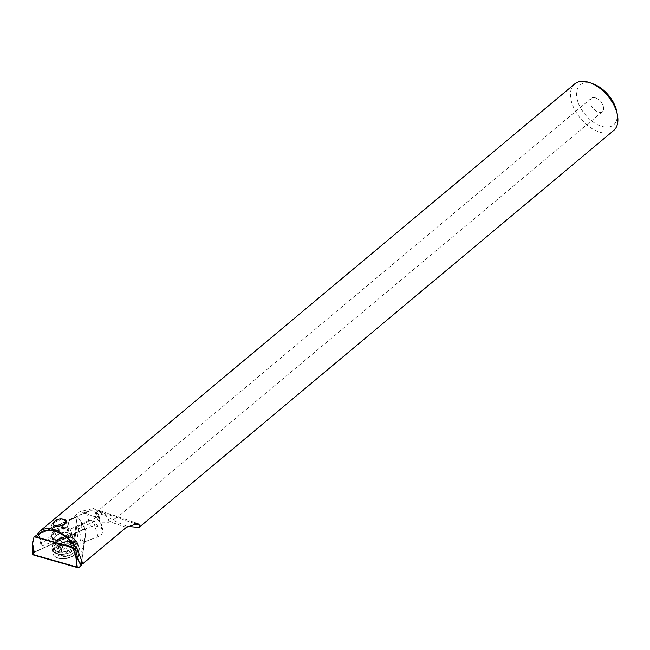 <?xml version="1.0" encoding="UTF-8"?>
<svg xmlns="http://www.w3.org/2000/svg" width="650" height="650" viewBox="0 0 650 650"><rect width="100%" height="100%" fill="white"/><g stroke="black" fill="none" stroke-linecap="round" stroke-linejoin="round"><path stroke-width="0.49" stroke-dasharray="3.25 2.44" d="M72.061 547.414A1.95 1.186 -15.4 0 0 72.759 547.462A1.739 1.056 164.6 0 1 73.377 547.519A1.739 1.056 164.6 0 1 74.141 548.121A1.739 1.056 164.6 0 1 72.605 549.632A1.95 1.186 -15.4 0 0 70.891 551.338A1.95 1.186 -15.4 0 0 70.98 551.533A1.739 1.056 164.6 0 1 71.053 551.712A1.739 1.056 164.6 0 1 70.322 552.923A1.739 1.056 164.6 0 1 68.469 553.239A1.739 1.056 164.6 0 1 67.99 553.028A1.95 1.186 -15.4 0 0 67.454 552.793A1.95 1.186 -15.4 0 0 64.968 553.451A1.739 1.056 164.6 0 1 62.749 554.036A1.739 1.056 164.6 0 1 61.994 553.434A1.739 1.056 164.6 0 1 62.132 552.776A1.95 1.186 -15.4 0 0 62.286 552.029A1.95 1.186 -15.4 0 0 61.425 551.346A1.95 1.186 -15.4 0 0 60.734 551.298A1.739 1.056 164.6 0 1 60.117 551.241A1.739 1.056 164.6 0 1 59.353 550.639A1.739 1.056 164.6 0 1 60.881 549.128A1.95 1.186 -15.4 0 0 62.603 547.422A1.95 1.186 -15.4 0 0 62.514 547.227A1.739 1.056 164.6 0 1 62.433 547.048A1.739 1.056 164.6 0 1 63.172 545.837A1.739 1.056 164.6 0 1 65.024 545.521A1.739 1.056 164.6 0 1 65.496 545.732A1.95 1.186 -15.4 0 0 66.04 545.976A1.95 1.186 -15.4 0 0 68.526 545.309A1.739 1.056 164.6 0 1 70.736 544.724A1.739 1.056 164.6 0 1 71.5 545.326A1.739 1.056 164.6 0 1 71.362 545.984A1.95 1.186 -15.4 0 0 71.207 546.731A1.95 1.186 -15.4 0 0 72.061 547.414M70.785 542.766A1.95 1.186 -15.4 0 0 71.484 542.823A1.739 1.056 164.6 0 1 72.101 542.872A1.739 1.056 164.6 0 1 72.857 543.481A1.739 1.056 164.6 0 1 71.329 544.992A1.95 1.186 -15.4 0 0 69.615 546.691A1.95 1.186 -15.4 0 0 69.696 546.894A1.739 1.056 164.6 0 1 69.778 547.072A1.739 1.056 164.6 0 1 69.038 548.275A1.739 1.056 164.6 0 1 67.194 548.6A1.739 1.056 164.6 0 1 66.714 548.389A1.95 1.186 -15.4 0 0 66.178 548.145A1.95 1.186 -15.4 0 0 63.684 548.811A1.739 1.056 164.6 0 1 61.474 549.396A1.739 1.056 164.6 0 1 60.718 548.795A1.739 1.056 164.6 0 1 60.848 548.129A1.95 1.186 -15.4 0 0 61.002 547.389A1.95 1.186 -15.4 0 0 60.149 546.707A1.95 1.186 -15.4 0 0 59.459 546.65A1.739 1.056 164.6 0 1 58.833 546.601A1.739 1.056 164.6 0 1 58.078 546A1.739 1.056 164.6 0 1 59.605 544.481A1.95 1.186 -15.4 0 0 61.328 542.783A1.95 1.186 -15.4 0 0 61.238 542.579A1.739 1.056 164.6 0 1 61.157 542.401A1.739 1.056 164.6 0 1 61.896 541.198A1.739 1.056 164.6 0 1 63.741 540.881A1.739 1.056 164.6 0 1 64.22 541.092A1.95 1.186 -15.4 0 0 64.764 541.328A1.95 1.186 -15.4 0 0 67.251 540.67A1.739 1.056 164.6 0 1 69.461 540.077A1.739 1.056 164.6 0 1 70.224 540.686A1.739 1.056 164.6 0 1 70.086 541.344A1.95 1.186 -15.4 0 0 69.932 542.092A1.95 1.186 -15.4 0 0 70.785 542.766M76.278 551.265A11.708 7.134 164.6 0 1 60.466 556.148A11.708 7.134 164.6 0 1 55.339 552.069A11.708 7.134 164.6 0 1 56.981 546.658A11.708 7.134 164.6 0 1 72.792 541.775A11.708 7.134 164.6 0 1 77.919 545.854A11.708 7.134 164.6 0 1 76.278 551.265M74.969 551.346A9.977 6.078 164.6 0 1 61.498 555.506A9.977 6.078 164.6 0 1 58.524 547.414A9.977 6.078 164.6 0 1 71.996 543.254A9.977 6.078 164.6 0 1 74.969 551.346M55.217 526.216A6.069 3.697 -15.4 0 0 56.249 526.581A6.069 3.697 -15.4 0 0 62.644 525.501M64.561 519.512A8.678 5.289 164.6 0 1 68.356 522.543A8.678 5.289 164.6 0 1 64.675 528.564A8.678 5.289 164.6 0 1 55.429 530.164A8.678 5.289 164.6 0 1 51.626 527.142A8.678 5.289 164.6 0 1 53.568 522.397A8.678 5.289 164.6 0 1 64.269 519.456A8.678 5.289 164.6 0 1 64.561 519.512M71.809 538.208A11.708 7.134 164.6 0 1 74.929 539.565A11.708 7.134 164.6 0 1 76.944 542.295A11.708 7.134 164.6 0 1 71.963 550.428A11.708 7.134 164.6 0 1 59.491 552.589A11.708 7.134 164.6 0 1 54.356 548.511A11.708 7.134 164.6 0 1 54.689 545.131A11.708 7.134 164.6 0 1 71.809 538.208M69.111 536.055A8.678 5.289 164.6 0 1 71.419 537.054A8.678 5.289 164.6 0 1 72.906 539.077A8.678 5.289 164.6 0 1 69.225 545.106A8.678 5.289 164.6 0 1 59.979 546.707A8.678 5.289 164.6 0 1 56.176 543.684A8.678 5.289 164.6 0 1 56.428 541.182A8.678 5.289 164.6 0 1 69.111 536.055M32.947 554.247A2.6 1.584 164.6 0 1 32.922 554.044A2.6 1.584 164.6 0 1 33.394 553.004A2.6 1.584 164.6 0 1 34.409 552.297L82.501 530.189A2.6 1.584 164.6 0 1 85.979 530.571A2.6 1.584 164.6 0 1 86.093 531.212L81.087 565.614A2.6 1.584 164.6 0 1 80.763 566.321A2.6 1.584 164.6 0 1 77.212 567.304L34.068 555.076A2.6 1.584 164.6 0 1 33.223 554.564A2.6 1.584 164.6 0 1 32.996 553.954A2.6 1.584 164.6 0 1 34.474 552.207L82.526 530.043A2.6 1.584 164.6 0 1 85.897 530.278A2.6 1.584 164.6 0 1 86.011 530.433A2.6 1.584 164.6 0 1 86.125 531.066L81.526 563.314M53.194 551.216A13.016 7.93 164.6 0 1 52.13 549.023A13.016 7.93 164.6 0 1 52.577 545.586A13.016 7.93 164.6 0 1 62.644 538.233A13.016 7.93 164.6 0 1 75.059 539.394A13.016 7.93 164.6 0 1 76.31 540.548A13.016 7.93 164.6 0 1 77.204 542.124A13.016 7.93 164.6 0 1 68.737 552.914A13.016 7.93 164.6 0 1 53.194 551.216M52.512 537.696A9.977 6.078 164.6 0 1 51.756 536.258A9.977 6.078 164.6 0 1 58.508 528.149A9.977 6.078 164.6 0 1 70.241 529.523A9.977 6.078 164.6 0 1 70.996 530.969A9.977 6.078 164.6 0 1 64.244 539.069A9.977 6.078 164.6 0 1 52.512 537.696M77.756 544.741A13.309 8.109 -15.4 0 0 62.359 542.815A13.309 8.109 -15.4 0 0 53.032 553.402A13.309 8.109 -15.4 0 0 54.112 555.644A13.309 8.109 -15.4 0 0 70.013 557.383A13.309 8.109 -15.4 0 0 78.674 546.349A13.309 8.109 -15.4 0 0 77.756 544.741M34.101 536.648L32.719 543.262L34.068 555.076M72.832 547.389L77.204 516.709L80.771 521.105L82.526 530.043M77.204 516.709L36.514 535.47M36.473 535.584L37.814 534.211L39.032 533.983L42.096 545.943L40.771 544.375L38.959 533.902L86.393 512.208A8.539 5.2 164.6 0 1 94.071 511.16A8.539 5.2 164.6 0 1 97.459 512.98L98.158 513.841A8.678 5.289 164.6 0 1 98.808 515.084A8.678 5.289 164.6 0 1 97.354 519.358A8.678 5.289 164.6 0 1 93.974 521.714L78.642 528.759L75.619 549.518M73.678 547.625L76.684 526.971L92.901 519.521A6.939 4.225 -15.4 0 0 95.607 517.636A6.939 4.225 -15.4 0 0 96.249 513.224L95.55 512.363A6.801 4.144 -15.4 0 0 92.853 510.916A6.801 4.144 -15.4 0 0 86.734 511.753L38.959 533.902M593.564 84.069A26.024 15.153 -129.9 0 0 592.824 83.801A26.024 15.153 -129.9 0 0 576.972 98.231A26.024 15.153 -129.9 0 0 600.974 126.124A26.024 15.153 -129.9 0 0 616.874 111.946M574.714 83.931A30.363 17.672 -129.9 0 0 574.372 109.103A30.363 17.672 -129.9 0 0 598.951 131.918A30.363 17.672 -129.9 0 0 613.673 130.52M115.253 515.897C107.591 512.663 101.384 513.126 96.623 517.286L95.956 517.839L99.962 522.129L108.972 522.234L117.585 517.067L115.253 515.897M108.972 522.234A8.678 5.054 -129.9 0 0 100.831 511.574A8.678 5.054 -129.9 0 0 96.631 511.973A8.678 5.054 -129.9 0 0 95.956 517.839M595.538 97.914A8.678 5.054 -129.9 0 0 591.337 98.312A8.678 5.054 -129.9 0 0 591.24 105.503A8.678 5.054 -129.9 0 0 598.26 112.019A8.678 5.054 -129.9 0 0 602.469 111.621A8.678 5.054 -129.9 0 0 602.566 104.431A8.678 5.054 -129.9 0 0 595.538 97.914M127.538 526.386L127.294 526.305C118.146 523.063 108.68 518.115 98.897 511.444L93.332 508.487L79.918 511.648L40.771 544.375M79.446 562.713L83.696 542.189L98.077 536.648L101.546 534.584L103.106 530.717L101.798 528.742L98.394 526.979L94.868 522.031L89.692 520.089L41.397 542.604M67.576 534.341A6.768 4.119 164.6 0 1 60.702 537.16A6.768 4.119 164.6 0 1 55.656 534.592A6.768 4.119 164.6 0 1 56.794 531.261A6.768 4.119 164.6 0 1 63.667 528.442A6.768 4.119 164.6 0 1 68.705 531.001A6.768 4.119 164.6 0 1 67.576 534.341M61.977 519.001L54.34 522.348L52.975 524.818L55.656 534.592M76.684 526.971L78.642 528.759L81.014 537.379L77.886 558.87M83.696 542.189L81.014 537.379M42.096 545.943L91.057 526.622C94.079 525.606 96.525 525.728 98.394 526.979M76.066 556.514L80.884 565.484L85.946 530.701A2.348 1.43 -15.4 0 0 85.849 530.124A2.348 1.43 -15.4 0 0 82.712 529.774L34.084 552.126A2.348 1.43 -15.4 0 0 33.166 552.76A2.348 1.43 -15.4 0 0 32.744 553.702M75.043 548.974A13.016 7.93 164.6 0 1 61.571 554.401A13.016 7.93 164.6 0 1 52.057 549.153A13.016 7.93 164.6 0 1 52.496 545.716A13.016 7.93 164.6 0 1 54.308 543.051A13.016 7.93 164.6 0 1 74.986 539.524A13.016 7.93 164.6 0 1 77.123 542.254A13.016 7.93 164.6 0 1 75.043 548.974A13.016 7.93 164.6 0 1 61.571 554.401A13.016 7.93 164.6 0 1 52.057 549.153A13.016 7.93 164.6 0 1 52.496 545.716A13.016 7.93 164.6 0 1 54.308 543.051A13.016 7.93 164.6 0 1 74.986 539.524A13.016 7.93 164.6 0 1 77.123 542.254A13.016 7.93 164.6 0 1 75.043 548.974M69.241 536.006A9.977 6.078 164.6 0 1 59.109 540.166A9.977 6.078 164.6 0 1 51.683 536.388A9.977 6.078 164.6 0 1 53.349 531.472A9.977 6.078 164.6 0 1 63.489 527.312A9.977 6.078 164.6 0 1 70.915 531.099A9.977 6.078 164.6 0 1 69.241 536.006A9.977 6.078 164.6 0 1 59.109 540.166A9.977 6.078 164.6 0 1 51.683 536.388A9.977 6.078 164.6 0 1 53.349 531.472A9.977 6.078 164.6 0 1 63.489 527.312A9.977 6.078 164.6 0 1 70.915 531.099A9.977 6.078 164.6 0 1 69.241 536.006M55.185 546.967A13.284 8.093 -15.4 0 0 52.886 553.199A13.284 8.093 -15.4 0 0 62.603 558.553A13.284 8.093 -15.4 0 0 76.351 553.012A13.284 8.093 -15.4 0 0 78.479 546.154A13.284 8.093 -15.4 0 0 68.429 541.442A13.284 8.093 -15.4 0 0 55.185 546.967M86.093 531.212L80.746 521.251L77.171 516.847L36.481 535.551L77.171 516.847L72.727 547.357L77.171 516.847L81.128 521.722L85.946 530.701M55.258 547.3A13.309 8.109 -15.4 0 0 52.951 553.532A13.309 8.109 -15.4 0 0 62.684 558.903A13.309 8.109 -15.4 0 0 76.464 553.345A13.309 8.109 -15.4 0 0 78.593 546.479A13.309 8.109 -15.4 0 0 68.526 541.759A13.309 8.109 -15.4 0 0 55.258 547.3M71.484 542.823L72.759 547.462M67.251 540.67L68.526 545.309M59.459 546.65L60.734 551.298M69.696 546.894L70.98 551.533M63.684 548.811L64.968 553.451M71.329 544.992L72.605 549.632M70.086 541.344L71.362 545.984M64.22 541.092L65.496 545.732M60.848 548.129L62.132 552.776M66.714 548.389L67.99 553.028M59.605 544.481L60.881 549.128M61.238 542.579L62.514 547.227M74.839 539.476A11.838 7.215 164.6 0 1 69.152 550.217A11.838 7.215 164.6 0 1 53.804 549.169A11.838 7.215 164.6 0 1 53.243 544.05A11.838 7.215 164.6 0 1 62.408 537.371A11.838 7.215 164.6 0 1 73.702 538.428A11.838 7.215 164.6 0 1 74.839 539.476M71.728 534.934A9.977 6.078 164.6 0 1 72.483 536.372A9.977 6.078 164.6 0 1 65.731 544.481A9.977 6.078 164.6 0 1 53.999 543.108A9.977 6.078 164.6 0 1 53.243 541.661A9.977 6.078 164.6 0 1 59.995 533.561A9.977 6.078 164.6 0 1 71.728 534.934M32.996 553.954L32.719 543.262L34.474 552.207M75.871 555.498L77.212 567.304M78.544 560.479L79.796 562.811M86.011 530.433L80.771 521.105L86.125 531.066M96.249 513.224L98.158 513.841L102.481 529.555M36.904 535.015A30.363 17.672 50.1 0 1 39.772 531.245M134.152 523.347L98.897 511.444M96.623 517.286L79.918 511.648M126.344 527.321L109.639 521.682M89.692 520.089L91.057 526.622M88.766 520.837L86.393 512.208L86.734 511.753M101.798 528.742L97.459 512.98L95.55 512.363M98.077 536.648L92.901 519.521M54.819 541.759A11.838 7.215 164.6 0 1 73.621 538.558A11.838 7.215 164.6 0 1 73.669 547.146A11.838 7.215 164.6 0 1 59.15 551.931A11.838 7.215 164.6 0 1 53.17 544.18A11.838 7.215 164.6 0 1 54.819 541.759A11.838 7.215 164.6 0 1 73.621 538.558A11.838 7.215 164.6 0 1 73.669 547.146A11.838 7.215 164.6 0 1 59.15 551.931A11.838 7.215 164.6 0 1 53.17 544.18A11.838 7.215 164.6 0 1 54.819 541.759M54.836 536.876A9.977 6.078 164.6 0 1 64.976 532.716A9.977 6.078 164.6 0 1 72.402 536.502A9.977 6.078 164.6 0 1 70.736 541.418A9.977 6.078 164.6 0 1 60.596 545.577A9.977 6.078 164.6 0 1 53.17 541.791A9.977 6.078 164.6 0 1 54.836 536.876A9.977 6.078 164.6 0 1 64.976 532.716A9.977 6.078 164.6 0 1 72.402 536.502A9.977 6.078 164.6 0 1 70.736 541.418A9.977 6.078 164.6 0 1 60.596 545.577A9.977 6.078 164.6 0 1 53.17 541.791A9.977 6.078 164.6 0 1 54.836 536.876M85.849 530.124L81.128 521.722L82.712 529.774M32.5 544.074L34.084 552.126M79.219 562.136L79.536 562.738M85.979 530.571L80.746 521.251L82.501 530.189M32.922 554.044L32.646 543.359L34.409 552.297M69.778 547.072L71.053 551.712M72.857 543.481L74.141 548.121M70.224 540.686L71.5 545.326M76.944 542.295L77.919 545.854M71.419 537.054L74.929 539.565M68.356 522.543L72.906 539.077M51.626 527.142L56.176 543.684M56.428 541.182L54.689 545.131M54.356 548.511L55.339 552.069M62.441 519.082L64.269 519.456M60.718 548.795L61.994 553.434M58.078 546L59.353 550.639M61.002 547.389L62.286 552.029M61.157 542.401L62.433 547.048M61.328 542.783L62.603 547.422M69.932 542.092L71.207 546.731M69.615 546.691L70.891 551.338M70.996 530.969L72.483 536.372L73.32 538.046L75.059 539.394M51.756 536.258L53.243 541.661L52.577 545.586M52.13 549.023L53.032 553.402M77.204 542.124L78.674 546.349M591.337 98.312L96.631 511.973M103.106 530.717L98.808 515.084M65.967 521.04L68.705 531.001M137.735 523.486L93.332 508.487M92.853 510.916L94.071 511.16M602.469 111.621L117.585 517.067M73.621 538.558L72.402 536.502L70.915 531.099L72.402 536.502L73.621 538.558L74.986 539.524L73.621 538.558M53.17 544.18L52.496 545.716L53.17 541.791L51.683 536.388L53.17 541.791L53.17 544.18"/><path stroke-width="0.97" d="M62.644 525.501A6.069 3.697 -15.4 0 0 62.644 519.122A6.069 3.697 -15.4 0 0 62.441 519.082A6.069 3.697 -15.4 0 0 54.949 521.137A6.069 3.697 -15.4 0 0 55.217 526.216M36.514 535.47L34.117 536.583L72.808 547.552L75.871 555.498L78.544 560.479M81.526 563.314L81.218 565.459A2.6 1.584 164.6 0 1 80.763 566.321A2.6 1.584 164.6 0 1 80.624 566.483A2.6 1.584 164.6 0 1 77.074 567.458L33.995 555.165A2.6 1.584 164.6 0 1 32.947 554.247M77.537 549.867L82.843 563.696L126.344 527.321L137.735 523.486L139.547 525.176L139.002 527.434L613.673 130.52A30.363 17.672 -129.9 0 0 617.5 115.375L616.874 111.946A26.024 15.153 -129.9 0 0 593.564 84.069L590.306 82.851A30.363 17.672 -129.9 0 0 589.444 82.542A30.363 17.672 -129.9 0 0 574.714 83.931L39.772 531.245A30.363 17.672 50.1 0 1 54.494 529.856A30.363 17.672 50.1 0 1 77.537 549.867C71.126 540.061 63.172 533.747 53.682 530.912C45.435 528.913 40.048 531.042 37.546 537.314L36.473 535.584L39.772 531.245M617.5 115.375A30.363 17.672 -129.9 0 0 590.306 82.851M139.002 527.434L127.538 526.386M52.975 524.818L58.606 526.419L64.781 524.176L65.715 520.463L61.977 519.001M65.967 521.04L65.715 520.463M37.546 537.314L73.678 547.625L75.619 549.518L77.886 558.87L79.446 562.713L82.843 563.696M33.995 555.165L32.646 543.359L34.044 536.673L72.678 547.698L34.044 536.673L36.481 535.551L34.044 536.673L32.5 544.074L32.744 553.702A2.348 1.43 -15.4 0 0 33.711 554.71L77.269 567.149A2.348 1.43 -15.4 0 0 80.47 566.264A2.348 1.43 -15.4 0 0 80.884 565.484M79.219 562.136L75.733 555.653L72.727 547.357L76.066 556.514L77.269 567.149M79.796 562.811L81.218 565.459M139.547 525.176L134.152 523.347M32.5 544.074L33.711 554.71M79.536 562.738L81.087 565.614M75.733 555.653L77.074 567.458M54.949 521.137L53.568 522.397"/></g></svg>
